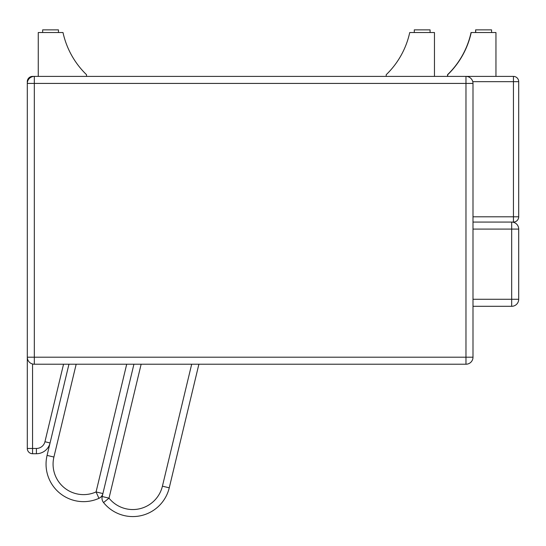 <?xml version="1.0" encoding="UTF-8"?>
<svg xmlns="http://www.w3.org/2000/svg" width="546" height="546" viewBox="0 0 546 546"><rect width="100%" height="100%" fill="white"/><g stroke="black" fill="none" stroke-linecap="round" stroke-linejoin="round"><path stroke-width="0.82" d="M518.7 81.668L513.438 81.668L513.438 216.803L518.7 216.803L518.7 81.668A5.262 5.262 0 0 0 513.438 76.399L513.438 81.668L472.768 81.668M518.7 216.803A5.262 5.262 0 0 1 513.438 222.065L513.438 216.803L472.993 216.803M472.993 222.065L513.438 222.065M513.438 76.399L465.97 76.399L465.97 83.422L472.993 83.422A7.023 7.023 0 0 0 465.97 76.399A7.023 7.023 0 0 1 472.993 83.422L472.993 357.2A7.023 7.023 0 0 1 465.97 364.223L465.97 357.2L34.323 357.2L34.323 364.223L465.97 364.223M27.3 81.668L27.3 83.422L34.323 83.422L34.323 76.399L32.562 76.399A5.262 5.262 0 0 0 27.3 81.668L27.525 81.668M63.541 364.223L44.943 441.734A8.777 8.777 0 0 1 36.411 448.457L27.3 448.457A5.262 5.262 0 0 0 32.562 453.726L32.562 363.998M32.562 453.726L36.411 453.726A14.039 14.039 0 0 0 50.061 442.963L68.953 364.223M34.323 364.223A7.023 7.023 0 0 1 27.3 357.2L27.3 448.457M103.542 502.552A37.503 37.503 0 0 0 169.253 487.817A37.503 37.503 0 0 1 103.542 502.552L109.016 498.157L102.191 496.519A7.023 7.023 0 0 0 103.542 502.552A7.023 7.023 0 0 1 102.191 496.519L133.927 364.223L102.894 493.57L96.069 491.932L98.956 498.334A7.023 7.023 0 0 0 102.894 493.57A7.023 7.023 0 0 1 98.956 498.334A37.503 37.503 0 0 1 47.079 455.398L50.061 442.963A14.039 14.039 0 0 1 36.411 453.726L36.411 448.457M511.677 222.065A7.023 7.023 0 0 1 518.7 229.088A7.023 7.023 0 0 0 511.677 222.065L511.677 299.283L518.7 299.283A7.023 7.023 0 0 1 511.677 306.306L511.677 299.283L472.993 299.283M518.7 299.283L518.7 229.088L472.993 229.088M472.993 306.306L511.677 306.306M191.68 364.223L162.421 486.179L169.253 487.817L198.894 364.223M447.529 76.399L447.529 74.713A83.367 83.367 0 0 0 471.062 32.528L495.952 32.528L495.952 76.399M86.534 76.399L86.534 74.713A83.367 83.367 0 0 1 63.002 32.528L38.268 32.528L38.268 76.399M386.206 76.399L386.206 74.713A83.367 83.367 0 0 0 409.732 32.528L434.466 32.528L434.466 76.399M447.693 76.399L447.693 74.713A83.367 83.367 0 0 0 471.218 32.528M475.614 32.528L475.614 29.859L475.771 32.528M491.571 32.528L491.571 29.859L475.771 29.859M58.449 32.528L58.449 29.859L42.656 29.859L42.656 32.528M430.084 32.528L430.084 29.859L414.284 29.859L414.284 32.528M472.993 357.2L465.97 357.2L465.97 83.422L34.323 83.422L34.323 357.2L27.3 357.2L27.3 83.422A7.023 7.023 0 0 1 34.323 76.399L465.97 76.399M50.061 442.963L44.943 441.734M126.706 364.223L96.069 491.932A30.48 30.48 0 0 1 53.911 457.036L76.174 364.223L53.911 457.036L47.079 455.398M162.421 486.179A30.48 30.48 0 0 1 109.016 498.157L141.141 364.223"/></g></svg>
